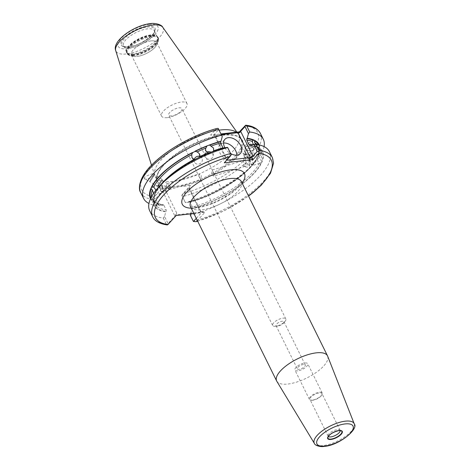 <?xml version="1.0" encoding="UTF-8"?>
<svg xmlns="http://www.w3.org/2000/svg" width="470" height="470" viewBox="0 0 470 470"><rect width="100%" height="100%" fill="white"/><g stroke="black" fill="none" stroke-linecap="round" stroke-linejoin="round"><path stroke-width="0.35" stroke-dasharray="2.35 1.76" d="M258.858 145.224A60.148 22.589 -26.3 0 1 258.535 154.9L258.318 155.294A59.097 22.19 153.7 0 0 258.588 147.116L258.858 145.224L259.352 144.971A60.7 22.795 -26.3 0 1 259.023 154.748L258.318 155.294L261.772 161.445A60.148 22.589 153.7 0 0 262.096 151.769L248.748 158.484L244.97 150.982L248.742 158.484L245.493 155.423L244.97 150.988L258.048 144.402M255.792 144.372L257.049 147.421L258.189 147.11A60.7 22.795 -26.3 0 1 262.054 150.559L262.589 151.522L260.962 151.916A59.097 22.19 -26.3 0 1 260.686 160.094M262.054 150.559L261.561 150.811A60.148 22.589 153.7 0 0 257.736 147.398L257.161 147.65L259.969 150.106L261.561 150.811M257.049 147.421A59.097 22.19 -26.3 0 1 259.845 149.912L257.472 145.113A59.097 22.19 153.7 0 0 256.984 144.519M258.118 155.053C259.281 151.851 259.428 149.172 258.547 147.022L260.962 151.916M245.058 152.433A4.201 1.081 -122.5 0 1 245.599 155.135A4.201 1.081 -122.5 0 1 244.212 154.43A4.201 1.081 -122.5 0 1 241.621 150.747A4.201 1.081 -122.5 0 1 241.133 149.595A4.201 1.081 -122.5 0 1 241.081 148.044A4.201 1.081 -122.5 0 1 245.058 152.433M258.189 147.11L256.996 146.523L255.345 146.752L253.33 144.484M199.674 156.422A4.201 3.895 150.8 0 1 201.883 158.167A4.201 3.895 150.8 0 1 201.965 158.331A4.201 3.895 150.8 0 1 200.026 163.666A4.201 3.895 150.8 0 1 194.545 162.268A4.201 3.895 150.8 0 1 194.463 162.109A4.201 3.895 150.8 0 1 194.216 159.477M206.788 152.168A4.201 3.784 7.1 0 0 204.767 154.947A4.201 3.784 7.1 0 0 205.114 156.933A4.201 3.784 7.1 0 0 209.591 159.224A4.201 3.784 7.1 0 0 213.11 155.987A4.201 3.784 7.1 0 0 212.763 154.001A4.201 3.784 7.1 0 0 211.018 152.227M224.871 147.709A10.505 7.015 42.4 0 0 230.658 153.567M223.561 143.021A10.505 7.015 42.4 0 0 223.438 143.033A10.505 7.015 42.4 0 0 219.989 144.684A10.505 7.015 42.4 0 0 221.159 154.912A10.505 7.015 42.4 0 0 232.062 160.493A10.505 7.015 42.4 0 0 235.511 158.842A10.505 7.015 42.4 0 0 236.839 155.135M340.186 430.555A6.674 2.503 153.7 0 0 340.104 430.291A6.674 2.503 153.7 0 0 339.675 429.844A6.674 2.503 153.7 0 0 337.466 429.58A6.674 2.503 153.7 0 0 331.379 431.918A6.674 2.503 153.7 0 0 328.048 435.596A6.674 2.503 153.7 0 0 328.142 436.201A6.674 2.503 153.7 0 0 328.301 436.43M130.325 47.658A17.102 6.421 -26.3 0 1 124.662 46.971A17.102 6.421 -26.3 0 1 123.569 45.837A17.102 6.421 -26.3 0 1 130.284 35.926A17.102 6.421 -26.3 0 1 147.486 28.852A17.102 6.421 -26.3 0 1 154.236 30.679A17.102 6.421 -26.3 0 1 154.477 32.236A17.102 6.421 -26.3 0 1 145.935 41.66A17.102 6.421 -26.3 0 1 130.325 47.658M157.726 186.437L158.208 185.327A4.201 0.388 -58.1 0 1 158.231 185.28A4.201 0.388 -58.1 0 1 160.564 181.414A4.201 0.388 -58.1 0 1 162.174 179.493A4.201 0.388 -58.1 0 1 161.68 180.844A4.201 0.388 -58.1 0 1 159.348 184.71A4.201 0.388 -58.1 0 1 157.732 186.631A4.201 0.388 -58.1 0 1 157.726 186.437L158.208 185.327M153.684 175.862A4.201 0.388 -58.1 0 1 151.352 179.728A4.201 0.388 -58.1 0 1 149.742 181.649A4.201 0.388 -58.1 0 1 150.241 180.304A4.201 0.388 -58.1 0 1 152.574 176.438A4.201 0.388 -58.1 0 1 154.184 174.517A4.201 0.388 -58.1 0 1 153.684 175.862M167.42 188.217L169.13 188.723A3.466 0.317 -58.1 0 1 167.132 191.484A3.466 0.317 -58.1 0 1 167.003 191.537A3.466 0.317 -58.1 0 1 167.408 190.426A3.466 0.317 -58.1 0 1 170.363 185.873L168.748 185.145L167.443 183.647L166.821 184.622C166.333 185.891 166.533 187.089 167.42 188.217M166.221 189.686L165.599 190.661L164.294 189.163L159.036 186.572L158.919 185.133L160.593 184.616L160.787 185.626L165.622 186.091C166.509 187.219 166.709 188.417 166.221 189.686M159.982 187.166L159.612 186.872A4.201 1.58 -106.9 0 0 160.658 190.708A4.201 1.58 -106.9 0 0 162.761 192.682A4.201 1.58 -106.9 0 0 162.432 186.613A4.201 1.58 -106.9 0 0 160.593 184.616M161.375 181.232A3.466 0.317 -58.1 0 1 159.453 184.422A3.466 0.317 -58.1 0 1 158.12 186.003A3.466 0.317 -58.1 0 1 158.531 184.892A3.466 0.317 -58.1 0 1 160.458 181.702A3.466 0.317 -58.1 0 1 161.786 180.122A3.466 0.317 -58.1 0 1 161.375 181.232M169.13 188.723L169.247 189.621L169.899 189.257L167.132 191.484M154.195 174.458L153.907 174.094L154.295 174.341A4.412 0.405 121.9 0 0 151.928 177.378A4.412 0.405 121.9 0 0 149.619 181.643A4.412 0.405 121.9 0 0 149.63 181.831A4.412 0.405 121.9 0 0 151.657 179.311A4.412 0.405 121.9 0 0 154.131 175.01L154.195 174.458C155.358 171.791 142.222 177.214 144.507 178.459L149.63 181.831M144.507 178.459C143.579 180.703 154.571 176.761 154.131 175.01A4.412 0.405 121.9 0 0 154.307 174.523A4.412 0.405 121.9 0 0 154.295 174.341M169.917 189.151L170.363 185.873M199.95 178.359L200.996 180.004L201.278 175.292L199.168 173.971L199.95 178.359M155.723 190.485L155.764 193.035L154.607 193.904L153.99 195.332L154.483 195.185L154.701 194.786L154.483 195.185L154.701 194.786L153.332 192.929M253.083 150.165A4.201 2.197 11.7 0 1 248.213 150.488A4.201 2.197 11.7 0 1 245.352 147.698A4.201 2.197 11.7 0 1 245.845 146.928A4.201 2.197 11.7 0 1 250.716 146.605A4.201 2.197 11.7 0 1 253.583 149.401A4.201 2.197 11.7 0 1 253.083 150.165M251.485 158.032L251.967 156.921L251.485 158.032A4.201 2.197 11.7 0 1 251.456 158.061A4.201 2.197 11.7 0 1 246.586 158.384A4.201 2.197 11.7 0 1 243.719 155.593A4.201 2.197 11.7 0 1 244.212 154.824A4.201 2.197 11.7 0 1 248.753 154.401A4.201 2.197 11.7 0 1 251.967 156.921L253.583 149.401M243.736 160.487C244.688 160.153 245.305 160.611 245.599 161.868L244.852 163.307A3.466 1.815 11.7 0 1 249.417 165.91A3.466 1.815 11.7 0 1 249.012 166.545A3.466 1.815 11.7 0 1 243.613 166.157L244.265 164.935L243.343 161.051L243.883 160.429L212.017 170.075L213.521 172.637L213.844 176.109L211.735 174.793L212.017 170.075M250.821 157.773A3.466 1.815 11.7 0 1 246.803 158.043A3.466 1.815 11.7 0 1 244.441 155.74A3.466 1.815 11.7 0 1 244.846 155.106A3.466 1.815 11.7 0 1 248.865 154.841A3.466 1.815 11.7 0 1 251.227 157.145A3.466 1.815 11.7 0 1 250.821 157.773M249.541 159.63A4.201 1.58 -106.9 0 0 250.586 163.466A4.201 1.58 -106.9 0 0 252.69 165.44A4.201 1.58 -106.9 0 0 252.361 159.371A4.201 1.58 -106.9 0 0 250.522 157.38C251.303 156.898 251.374 157.156 250.745 158.161L249.541 159.63L250.022 159.982L247.396 163.989C247.684 165.246 248.307 165.704 249.253 165.37L249.646 164.805L248.724 160.916L250.716 158.384L250.522 157.38L251.227 157.145M250.022 159.982A3.149 1.181 -106.9 0 0 250.81 162.955A3.149 1.181 -106.9 0 0 252.384 164.435L249.253 165.37M244.852 163.307C246.127 164.23 246.403 165.182 245.692 166.163L213.844 176.109M245.692 166.163C245.804 166.644 245.111 166.638 243.613 166.157M245.217 147.416L245.146 147.656A4.412 2.309 11.7 0 1 245.217 147.416C242.89 150.012 253.277 147.474 254.311 145.195L254.846 144.296L250.721 143.885L245.687 146.74L245.217 147.416A4.412 2.309 11.7 0 1 245.663 146.852A4.412 2.309 11.7 0 1 250.774 146.511A4.412 2.309 11.7 0 1 253.788 149.442A4.412 2.309 11.7 0 1 253.265 150.247A4.412 2.309 11.7 0 1 248.154 150.588A4.412 2.309 11.7 0 1 245.146 147.656M258.535 154.9L258.318 155.294M259.023 154.748L258.406 156.175A60.7 22.795 -26.3 0 1 250.739 166.95A60.7 22.795 -26.3 0 1 188.787 202.294L185.415 202.699L182.46 196.636A66.764 25.075 153.7 0 0 260.392 133.38M190.661 213.874L192.024 208.839A60.7 22.795 -26.3 0 0 261.643 162.72L259.399 163.072L257.907 161.251L257.025 158.267L257.255 157.045L258.406 156.175M303.549 364.479A4.412 1.657 153.7 0 0 299.108 366.306A4.412 1.657 153.7 0 0 297.375 368.862A4.412 1.657 153.7 0 0 299.12 369.332A4.412 1.657 153.7 0 0 303.555 367.505A4.412 1.657 153.7 0 0 305.288 364.949A4.412 1.657 153.7 0 0 303.549 364.479M277.758 326.104A4.412 1.657 -26.3 0 1 277.547 326.127A4.412 1.657 -26.3 0 1 276.013 325.634A4.412 1.657 -26.3 0 1 277.747 323.078A4.412 1.657 -26.3 0 1 282.182 321.251A4.412 1.657 -26.3 0 1 283.927 321.727A4.412 1.657 -26.3 0 1 283.387 323.237A4.412 1.657 -26.3 0 1 277.758 326.104M171.609 115.937A7.356 2.761 -26.3 0 1 168.707 115.156A7.356 2.761 -26.3 0 1 171.591 110.897A7.356 2.761 -26.3 0 1 178.988 107.853A7.356 2.761 -26.3 0 1 181.896 108.641A7.356 2.761 -26.3 0 1 179.005 112.9A7.356 2.761 -26.3 0 1 171.609 115.937M275.555 326.256A7.356 2.761 -26.3 0 1 275.203 326.286A7.356 2.761 -26.3 0 1 272.653 325.469A7.356 2.761 -26.3 0 1 275.538 321.21A7.356 2.761 -26.3 0 1 282.934 318.166A7.356 2.761 -26.3 0 1 285.836 318.954A7.356 2.761 -26.3 0 1 284.938 321.474A7.356 2.761 -26.3 0 1 275.555 326.256M167.167 117.629A14.176 5.323 -26.3 0 1 161.574 116.114A14.176 5.323 -26.3 0 1 167.138 107.9A14.176 5.323 -26.3 0 1 181.391 102.043A14.176 5.323 -26.3 0 1 186.989 103.553A14.176 5.323 -26.3 0 1 181.426 111.766A14.176 5.323 -26.3 0 1 167.167 117.629M151.17 40.89A14.176 5.323 153.7 0 0 136.911 46.753A14.176 5.323 153.7 0 0 131.353 54.967A14.176 5.323 153.7 0 0 136.946 56.476A14.182 5.329 -26.3 0 1 133.392 56.365A14.182 5.329 -26.3 0 1 134.831 48.375A14.182 5.329 -26.3 0 1 151.175 40.884A14.182 5.329 -26.3 0 1 156.639 44.873A14.182 5.329 -26.3 0 1 136.94 56.482A14.176 5.323 153.7 0 0 151.205 50.613A14.176 5.323 153.7 0 0 156.768 42.4A14.176 5.323 153.7 0 0 151.17 40.89M297.751 370.836A7.144 2.685 -26.3 0 1 294.931 370.072A7.144 2.685 -26.3 0 1 297.733 365.93A7.144 2.685 -26.3 0 1 304.918 362.975A7.144 2.685 -26.3 0 1 307.738 363.739A7.144 2.685 -26.3 0 1 304.936 367.881A7.144 2.685 -26.3 0 1 297.751 370.836M312.221 400.117A7.144 2.685 -26.3 0 1 310.435 400.058A7.144 2.685 -26.3 0 1 309.401 399.359A7.144 2.685 -26.3 0 1 312.203 395.217A7.144 2.685 -26.3 0 1 319.394 392.262A7.144 2.685 -26.3 0 1 322.214 393.026A7.144 2.685 -26.3 0 1 322.144 394.271A7.144 2.685 -26.3 0 1 312.221 400.117M312.656 400.252A6.674 2.503 -26.3 0 1 310.981 400.199A6.674 2.503 -26.3 0 1 310.024 399.541A6.674 2.503 -26.3 0 1 312.638 395.675A6.674 2.503 -26.3 0 1 319.347 392.914A6.674 2.503 -26.3 0 1 321.985 393.631A6.674 2.503 -26.3 0 1 321.921 394.794A6.674 2.503 -26.3 0 1 312.656 400.252M133.345 53.768A17.102 6.421 -26.3 0 1 126.594 51.947A17.102 6.421 -26.3 0 1 126.354 50.39A17.102 6.421 -26.3 0 1 134.896 40.966A17.102 6.421 -26.3 0 1 150.506 34.962A17.102 6.421 -26.3 0 1 156.169 35.65A17.102 6.421 -26.3 0 1 157.256 36.789A17.102 6.421 -26.3 0 1 150.547 46.695A17.102 6.421 -26.3 0 1 133.345 53.768M236.339 132.205A46.7 17.537 -26.3 0 1 238.261 134.079A46.7 17.537 -26.3 0 1 238.795 134.972A46.7 17.537 -26.3 0 1 220.471 162.027A46.7 17.537 -26.3 0 1 173.501 181.338A46.7 17.537 -26.3 0 1 155.065 176.35A46.7 17.537 -26.3 0 1 154.677 175.386A46.7 17.537 -26.3 0 1 173.806 149.002A46.7 17.537 -26.3 0 1 219.085 130.143M140.683 192.541A66.764 25.075 153.7 0 0 154.078 199.797L156.992 205.69L158.989 205.684L155.588 198.798L162.585 191.131C163.625 190.562 164.794 190.697 166.098 191.543L161.668 188.723L175.997 186.995L190.432 185.48L189.105 188.946C189.504 187.912 189.398 187.653 188.787 188.176L181.943 195.679L185.415 202.699M327.661 356.19A28.365 10.651 -26.3 0 1 316.046 372.551A28.365 10.651 -26.3 0 1 287.863 384.037A28.365 10.651 -26.3 0 1 276.83 381.311M252.384 164.435A3.149 1.181 -106.9 0 0 252.137 159.882A3.149 1.181 -106.9 0 0 250.716 158.384M160.094 187.225A3.149 1.181 -106.9 0 0 160.881 190.197A3.149 1.181 -106.9 0 0 162.456 191.678A3.149 1.181 -106.9 0 0 162.209 187.125A3.149 1.181 -106.9 0 0 160.787 185.626M257.666 144.631L257.472 145.113M250.434 144.836A60.7 22.795 -26.3 0 1 256.996 146.523M269.416 151.64A66.764 25.075 -26.3 0 1 190.303 215.213M261.643 162.72L262.26 161.298A60.7 22.795 -26.3 0 0 262.589 151.522M264.052 146.599A66.764 25.075 -26.3 0 1 253.888 163.56A66.764 25.075 -26.3 0 1 185.374 202.535M261.772 161.445L262.26 161.298M210.061 152.538L210.031 152.774A60.148 22.589 153.7 0 0 198.393 157.932L198.293 157.75M154.607 193.904A60.7 22.795 -26.3 0 1 162.273 183.13M195.679 159.066L195.779 159.242A60.148 22.589 153.7 0 0 155.1 193.758M210.031 152.774L208.704 153.079M198.393 157.932L199.309 157.25M194.133 159.453L195.649 159.4C175.251 170.316 161.95 181.526 155.758 193.035M196.284 218.368L202.153 211.935L200.238 211.341L201.119 211.805L200.555 212.117L175.95 214.89L176.691 212.963L174.899 216.041L168.054 223.544L164.553 216.464L165.822 211.794A60.7 22.795 -26.3 0 1 153.99 195.332M164.553 216.464L163.278 218.08A66.764 25.075 -26.3 0 1 149.713 210.807M156.992 205.69A66.764 25.075 -26.3 0 1 148.966 203.481M150.523 198.757A60.7 22.795 -26.3 0 0 162.585 205.249L158.989 205.684M222.956 147.833L223.937 148.103A60.148 22.589 153.7 0 0 212.693 151.751L213.65 150.805M212.722 151.516L224.225 147.786M201.119 211.805L189.31 187.912L188.787 188.176L200.238 211.341M162.585 205.249L162.873 204.932A60.148 22.589 -26.3 0 1 150.823 198.111M192.024 208.839L192.312 208.521A60.148 22.589 153.7 0 0 261.156 162.873L252.69 165.44M259.399 163.072A59.097 22.19 -26.3 0 1 192.43 207.047L190.056 202.247A59.097 22.19 153.7 0 0 257.025 158.267M257.918 156.322A60.148 22.589 -26.3 0 1 189.075 201.977L188.787 202.294M192.43 207.047L192.312 208.521M190.056 202.247L189.345 201.806C217.351 194.504 250.398 172.572 257.255 157.045M193.881 213.515L204.967 212.264L197.376 220.583M163.278 218.08L166.221 224.031A66.764 25.075 -26.3 0 1 152.65 216.758M154.483 195.185A60.148 22.589 153.7 0 0 166.11 211.476L165.822 211.794M151.604 196.601A59.097 22.19 153.7 0 0 152.345 198.822A59.097 22.19 153.7 0 0 163.854 205.202L166.227 210.002A59.097 22.19 -26.3 0 1 154.718 203.622A59.097 22.19 -26.3 0 1 154.701 194.786M245.082 125.59A64.666 24.281 -26.3 0 1 248.906 155.664A64.666 24.281 -26.3 0 1 183.03 193.593L190.432 185.48M161.668 188.723L154.266 196.836A64.666 24.281 -26.3 0 1 150.441 166.762A64.666 24.281 -26.3 0 1 216.323 128.833L210.595 135.107L220.959 133.938M166.11 211.476L166.227 210.002M163.854 205.202L162.873 204.932L163.325 204.744L160.305 204.18C156.187 203.099 153.537 201.313 152.345 198.822L154.718 203.622C153.572 201.377 153.637 198.516 154.9 195.032M221.258 134.549L215.007 135.254L227.104 159.73M231.099 154.46L226.775 159.195L214.461 134.285L218.785 129.544M214.461 134.285L214.438 135.56L210.595 135.107M227.321 160.17L226.246 159.447L214.438 135.56L215.007 135.254M216.323 128.833L217.028 128.445M224.284 162.814L226.775 159.195M183.03 193.593L181.808 195.338L182.46 196.636M181.943 195.679L181.808 195.338M154.078 199.797L154.266 196.836M155.588 198.798L154.172 198.387M202.153 211.935L204.967 212.264M175.95 214.89L176.203 215.507M167.361 224.948L166.221 224.031M168.054 223.544L167.267 224.895M339.675 429.844L341.361 430.861A7.761 2.914 153.7 0 0 338.794 430.549A7.761 2.914 153.7 0 0 331.708 433.275A7.761 2.914 153.7 0 0 327.831 437.552L328.048 435.596M147.298 27.043A18.013 6.762 -26.3 0 1 154.659 30.603A18.013 6.762 -26.3 0 1 145.665 40.532A18.013 6.762 -26.3 0 1 129.221 46.847A18.013 6.762 -26.3 0 1 123.258 46.125A18.013 6.762 -26.3 0 1 127.629 35.655A18.013 6.762 -26.3 0 1 147.298 27.043M128.545 46.912A18.923 7.109 153.7 0 0 152.45 34.886A18.923 7.109 153.7 0 0 147.539 26.108A18.923 7.109 153.7 0 0 123.633 38.135A18.923 7.109 153.7 0 0 128.545 46.912M133.41 54.379A17.414 6.539 -26.3 0 1 126.289 50.936A17.414 6.539 -26.3 0 1 134.984 41.348A17.414 6.539 -26.3 0 1 150.882 35.238A17.414 6.539 -26.3 0 1 156.639 35.937A17.414 6.539 -26.3 0 1 152.415 46.06A17.414 6.539 -26.3 0 1 133.41 54.379M134.12 55.613A17.278 6.486 -26.3 0 1 129.791 55.466A17.278 6.486 -26.3 0 1 131.547 45.737A17.278 6.486 -26.3 0 1 151.458 36.613A17.278 6.486 -26.3 0 1 158.114 41.472A17.278 6.486 -26.3 0 1 134.12 55.613M133.75 55.254A17.525 6.58 -26.3 0 1 126.835 53.38A17.525 6.58 -26.3 0 1 133.709 43.228A17.525 6.58 -26.3 0 1 151.334 35.984A17.525 6.58 -26.3 0 1 158.255 37.853A17.525 6.58 -26.3 0 1 151.375 48.005A17.525 6.58 -26.3 0 1 133.75 55.254M133.527 54.79A17.525 6.58 -26.3 0 1 126.606 52.922A17.525 6.58 -26.3 0 1 133.48 42.77A17.525 6.58 -26.3 0 1 151.111 35.526A17.525 6.58 -26.3 0 1 158.026 37.394A17.525 6.58 -26.3 0 1 151.152 47.546A17.525 6.58 -26.3 0 1 133.527 54.79M162.808 27.336A26.308 9.882 -26.3 0 1 153.367 42.664A26.308 9.882 -26.3 0 1 126.318 53.962A26.308 9.882 -26.3 0 1 115.714 50.613M149.155 24.328A22.149 8.319 -26.3 0 1 154.906 34.61A22.149 8.319 -26.3 0 1 126.929 48.686A22.149 8.319 -26.3 0 1 121.178 38.411A22.149 8.319 -26.3 0 1 149.155 24.328M222.757 134.843A46.7 17.537 -26.3 0 1 241.192 139.825A46.7 17.537 -26.3 0 1 222.868 166.879A46.7 17.537 -26.3 0 1 175.897 186.191A46.7 17.537 -26.3 0 1 157.462 181.209A46.7 17.537 -26.3 0 1 175.786 154.148A46.7 17.537 -26.3 0 1 222.757 134.843M171.074 187.665A47.541 17.854 -26.3 0 1 165.211 163.484A47.541 17.854 -26.3 0 1 223.526 135.078A47.541 17.854 -26.3 0 1 237.426 155.341A47.541 17.854 -26.3 0 1 181.026 186.543M241.386 181.59A28.365 10.651 -26.3 0 1 230.253 198.023A28.365 10.651 -26.3 0 1 201.724 209.755A28.365 10.651 -26.3 0 1 190.526 206.724M242.115 183.065A34.668 13.019 -26.3 0 1 195.972 207.981A34.668 13.019 -26.3 0 1 191.255 208.198M354.21 423.781A22.213 8.342 -26.3 0 1 345.115 436.601A22.213 8.342 -26.3 0 1 323.043 445.595A22.213 8.342 -26.3 0 1 314.401 443.457M256.544 146.81A60.148 22.589 153.7 0 0 250.14 145.148M155.987 191.813A59.097 22.19 -26.3 0 1 160.634 184.904M189.105 188.946L200.555 212.117M162.585 191.131L174.899 216.041M176.691 212.963L166.098 191.543M272.359 157.591A66.764 25.075 -26.3 0 1 193.241 221.164M197.606 221.053A64.666 24.281 153.7 0 0 248.466 195.914M250.24 145.042A59.097 22.19 -26.3 0 1 254.558 146.194M241.133 149.595L242.091 152.38L244.212 154.43M245.599 155.135L257.472 147.568M199.351 153.649L201.883 158.167M204.767 154.947L205.513 148.966M219.989 144.684L224.889 139.308M154.477 32.236L154.659 30.603C156.968 32.43 139.907 46.612 128.862 46.742C124.673 46.724 122.805 46.518 123.258 46.125L124.662 46.971M157.732 186.631L149.742 181.649M167.003 191.537L165.599 190.661M159.036 186.572L158.12 186.003M169.247 189.621L200.996 180.004M154.789 195.097L162.761 192.682M243.719 155.593L245.352 147.698M243.343 161.051L244.441 155.74M253.788 149.442L254.846 144.296M258.23 154.983L250.933 157.192M276.013 325.634L297.375 368.862M272.653 325.469L200.338 179.152M199.492 177.443L168.707 115.156M277.547 326.127L275.203 326.286M161.574 116.114L131.353 54.967M309.401 399.359L294.931 370.072M310.981 400.199L310.435 400.058M328.142 436.201L310.024 399.541M126.354 50.39L126.835 53.38C126.354 53.498 127.341 54.191 129.791 55.466L133.392 56.365M126.594 51.947L123.569 45.837M236.898 132.146L238.261 134.079M155.065 176.35L157.462 181.209C156.51 179.34 156.616 176.932 157.785 173.976C159.406 170.028 162.785 165.722 167.913 161.046C181.42 148.543 206.442 136.882 223.274 135.213C233.208 134.303 239.183 135.842 241.192 139.825L238.795 134.972M190.28 206.383C190.103 206.036 189.956 207.505 197.858 206.953C207.012 205.737 216.699 201.977 226.91 195.679C231.222 193.1 235.27 189.645 239.066 185.315L241.263 181.185M162.456 191.678L165.734 190.685M250.739 166.95L253.888 163.56M209.796 152.956L198.604 157.908M249.693 145.336L255.345 146.752M151.51 165.234L154.677 175.386M156.169 35.65L158.255 37.853C158.637 37.541 158.59 38.746 158.114 41.472L156.639 44.873M157.256 36.789L154.236 30.679M340.104 430.291L321.985 393.631M321.921 394.794L322.144 394.271M322.214 393.026L307.738 363.739M186.989 103.553L156.768 42.4M283.387 323.237L284.938 321.474M285.836 318.954L213.521 172.637M212.681 170.927L181.896 108.641M283.927 321.727L305.288 364.949M249.417 165.91L249.646 164.805M152.351 187.054L159.647 184.845M167.308 183.623L199.168 173.971M167.443 183.647L161.786 180.122M162.174 179.493L154.184 174.517M197.688 221.217L224.196 210.824L248.548 196.084M235.511 158.842L240.411 153.473M213.11 155.987L213.856 150.006M192.018 157.755L194.545 162.268M241.081 148.044L252.96 140.483"/><path stroke-width="0.7" d="M249.734 132A66.764 25.075 -26.3 0 1 263.306 139.273L260.392 133.38A66.764 25.075 153.7 0 0 246.821 126.101L249.734 132L248.46 133.615L247.197 138.286A60.7 22.795 -26.3 0 1 253.759 139.978L252.184 141.394L253.33 144.484M194.216 159.477A4.201 3.895 150.8 0 1 199.674 156.422M152.351 187.054L151.863 187.213A60.148 22.589 -26.3 0 1 192.547 152.697L191.76 154.648A59.097 22.19 153.7 0 0 153.614 187.013L155.106 188.834L155.723 190.485M192.547 152.697L195.156 151.381A60.148 22.589 -26.3 0 1 206.794 146.229L205.513 148.966L205.854 150.97L208.704 153.079M205.719 148.138A59.097 22.19 153.7 0 0 197.212 151.904L195.156 151.381M197.212 151.904L199.439 153.813L199.586 156.71A59.097 22.19 -26.3 0 1 208.093 152.938M160.634 184.904A59.097 22.19 -26.3 0 1 194.133 159.453L191.93 157.591L191.76 154.648M211.018 152.227A4.201 3.784 7.1 0 0 206.788 152.168M195.056 151.205A60.7 22.795 -26.3 0 1 206.824 145.988L206.794 146.229M206.824 145.988L209.485 144.966A60.7 22.795 -26.3 0 1 220.994 141.241L222.257 136.57L218.615 129.285A66.764 25.075 153.7 0 0 140.683 192.541C137.851 188.87 139.161 177.337 151.493 165.252C165.969 150.147 193.405 134.767 217.028 128.445L218.168 128.351L218.615 129.285M209.456 145.207A60.148 22.589 -26.3 0 1 220.7 141.558L220.583 143.033L222.956 147.833A59.097 22.19 -26.3 0 0 213.65 150.805L213.503 148.038L209.485 144.966M230.658 153.567A10.505 7.015 42.4 0 0 236.968 155.118A10.505 7.015 42.4 0 0 240.411 153.473A10.505 7.015 42.4 0 0 239.248 143.238A10.505 7.015 42.4 0 0 228.338 137.663A10.505 7.015 42.4 0 0 224.889 139.308A10.505 7.015 42.4 0 0 224.871 147.709M328.301 436.43A6.674 2.503 153.7 0 0 330.774 436.912A6.674 2.503 153.7 0 0 337.202 434.351A6.674 2.503 153.7 0 0 340.186 430.555M150.523 198.757A60.7 22.795 -26.3 0 1 150.758 188.781L151.246 188.635L152.327 189.986L153.584 193.399M219.085 130.143A46.7 17.537 -26.3 0 1 220.359 129.984A46.7 17.537 -26.3 0 1 236.339 132.205M316.328 352.847A28.365 10.651 -26.3 0 1 327.525 355.878A28.365 10.651 -26.3 0 1 327.661 356.19L354.21 423.781A22.213 8.342 -26.3 0 0 345.332 421.167A22.213 8.342 -26.3 0 0 322.72 430.549A22.213 8.342 -26.3 0 0 314.401 443.457L276.83 381.311A28.365 10.651 -26.3 0 1 276.666 381.011A28.365 10.651 -26.3 0 1 287.793 364.579A28.365 10.651 -26.3 0 1 316.328 352.847M255.792 144.372L254.675 142.621L254.505 140.847L254.952 140.565A60.7 22.795 -26.3 0 1 258.817 144.014L258.048 144.402M254.505 140.847A60.148 22.589 -26.3 0 1 258.324 144.261L257.472 145.113M248.46 133.615L244.988 126.589L240.663 131.33L252.978 156.24L257.301 151.505L253.806 144.425L250.434 144.836L249.693 145.336M253.806 144.425L255.85 144.366A66.764 25.075 -26.3 0 1 269.416 151.64L272.359 157.591A66.764 25.075 -26.3 0 0 258.788 150.318L255.85 144.366M190.661 213.874L190.303 215.213L193.434 221.488L196.284 218.368M259.352 144.971L258.817 144.014M263.306 139.273A66.764 25.075 -26.3 0 1 264.052 146.599M253.759 139.978L254.952 140.565M167.361 224.948C157.867 223.667 153.978 219.813 152.65 216.758L149.713 210.807A66.764 25.075 -26.3 0 1 159.13 186.525L162.273 183.13A60.7 22.795 -26.3 0 1 195.679 159.066L198.293 157.75A60.7 22.795 -26.3 0 1 210.061 152.538L212.722 151.516A60.7 22.795 -26.3 0 1 224.225 147.786L227.597 147.38L231.234 154.795L230.012 156.539A64.666 24.281 153.7 0 0 164.136 194.468A64.666 24.281 153.7 0 0 167.96 224.542L176.203 215.507L193.881 213.515M199.309 157.25L199.586 156.71M150.758 188.781L151.375 187.36L153.614 187.013M159.13 186.525A66.764 25.075 -26.3 0 1 227.645 147.551L227.597 147.38M151.375 187.36A60.7 22.795 -26.3 0 1 192.442 152.515M148.966 203.481A66.764 25.075 -26.3 0 1 143.597 198.44A66.764 25.075 -26.3 0 1 221.529 135.178M220.7 141.558L220.994 141.241M197.376 220.583L196.719 221.3A64.666 24.281 153.7 0 0 197.606 221.053M248.466 195.914A64.666 24.281 153.7 0 0 258.776 153.296L253.048 159.571L224.284 162.814L230.012 156.539M152.65 216.758A66.764 25.075 -26.3 0 1 230.582 153.496L227.645 147.551M252.184 141.394A59.097 22.19 153.7 0 0 246.785 140.078L249.159 144.883A59.097 22.19 -26.3 0 1 250.24 145.042M247.197 138.286L246.909 138.603A60.148 22.589 -26.3 0 1 253.307 140.266L252.96 140.483M220.959 133.938L239.359 131.864L245.681 125.185C250.204 125.684 256.914 127.194 260.392 133.38M250.14 145.148L249.159 144.883M246.785 140.078L246.909 138.603M227.104 159.73L227.321 160.17L250.322 157.579L238.008 132.663L221.258 134.549M218.168 128.351L222.257 136.57M246.821 126.101L245.775 125.237L244.988 126.589M238.008 132.663L239.706 132.71L239.359 131.864M239.706 132.71L240.663 131.33M258.776 153.296L258.847 151.681L257.301 151.505M258.847 151.681L258.788 150.318M252.978 156.24L251.509 156.598L250.322 157.579M253.048 159.571L251.509 156.598M227.321 160.17L226.799 160.064M230.582 153.496L231.234 154.795M193.434 221.488L196.013 221.693L196.719 221.3M167.96 224.542L167.267 224.895M236.839 155.135A10.505 7.015 42.4 0 0 223.561 143.021M339.064 430.526A8.125 3.049 -26.3 0 1 341.173 434.292A8.125 3.049 -26.3 0 1 330.909 439.462A8.125 3.049 -26.3 0 1 328.794 435.69A8.125 3.049 -26.3 0 1 339.064 430.526M331.003 439.086A7.761 2.914 153.7 0 0 339.481 435.373A7.761 2.914 153.7 0 0 341.361 430.861L338.935 430.591C332.966 432.059 329.264 434.38 327.831 437.552A7.761 2.914 153.7 0 0 331.003 439.086M152.721 25.033A26.308 9.882 -26.3 0 1 162.808 27.336C161.621 24.234 153.525 22.777 150.412 23.647C134.731 25.057 111.731 40.796 115.714 50.613A26.308 9.882 -26.3 0 1 126.853 35.497A26.308 9.882 -26.3 0 1 152.721 25.033M276.666 381.011L190.526 206.724A28.365 10.651 -26.3 0 1 201.654 190.291A28.365 10.651 -26.3 0 1 230.188 178.559A28.365 10.651 -26.3 0 1 241.386 181.59L241.245 181.332M191.255 208.198A34.668 13.019 -26.3 0 1 188.764 190.056A34.668 13.019 -26.3 0 1 230.764 169.858A34.668 13.019 -26.3 0 1 242.115 183.065M345.08 423.928A20.122 7.555 -26.3 0 1 350.303 433.264A20.122 7.555 -26.3 0 1 324.887 446.054A20.122 7.555 -26.3 0 1 319.665 436.718A20.122 7.555 -26.3 0 1 345.08 423.928M256.984 144.519A59.097 22.19 153.7 0 0 254.675 142.621M220.583 143.033A59.097 22.19 153.7 0 0 211.277 146.006M150.823 198.111A60.148 22.589 -26.3 0 1 151.246 188.635M152.327 189.986A59.097 22.19 153.7 0 0 151.604 196.601M162.808 27.336L236.898 132.146M327.525 355.878L241.386 181.59M314.401 443.457C315.018 445.719 320.922 447.158 324.265 446.394C339.07 445.378 359.021 429.022 354.21 423.781M143.597 198.44L140.683 192.541M115.714 50.613L151.51 165.234M196.013 221.693L197.688 221.217M248.548 196.084L253.536 192.195L261.396 185.039L270.497 173.26L273.563 163.208L272.359 157.591"/></g></svg>
